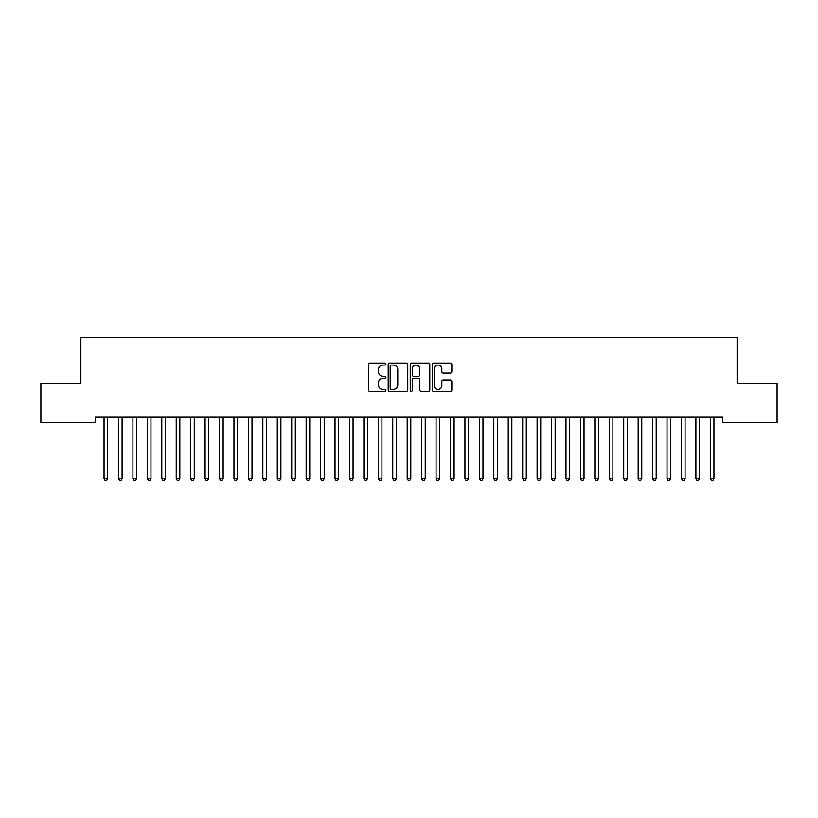 <?xml version="1.0" encoding="UTF-8"?>
<svg xmlns="http://www.w3.org/2000/svg" width="818" height="818" viewBox="0 0 818 818"><rect width="100%" height="100%" fill="white"/><g stroke="black" fill="none" stroke-linecap="round" stroke-linejoin="round"><path stroke-width="1.23" d="M385.902 364.051A0.992 0.992 0 0 0 384.91 363.059L369.859 363.059A1.421 1.421 0 0 0 368.437 364.48L368.437 389.981A1.421 1.421 0 0 0 369.859 391.393L384.91 391.393A0.992 0.992 0 0 0 385.902 390.401A0.992 0.992 0 0 0 384.91 389.409L382.967 389.409A4.53 4.53 0 0 1 378.427 384.879L378.427 382.752A4.53 4.53 0 0 1 382.967 378.223L384.91 378.223A0.992 0.992 0 0 0 385.902 377.231A0.992 0.992 0 0 0 384.91 376.239L382.967 376.239A4.53 4.53 0 0 1 378.427 371.699L378.427 369.572A4.53 4.53 0 0 1 382.967 365.043L384.91 365.043A0.992 0.992 0 0 0 385.902 364.051M450.411 373.049A1.421 1.421 0 0 0 451.822 371.628L451.822 364.48A1.421 1.421 0 0 0 450.411 363.059L433.693 363.059A1.421 1.421 0 0 0 432.272 364.48L432.272 389.981A1.421 1.421 0 0 0 433.693 391.393L450.411 391.393A1.421 1.421 0 0 0 451.822 389.981L451.822 381.341A1.421 1.421 0 0 0 450.411 379.92L443.254 379.92A1.421 1.421 0 0 0 441.832 381.341L441.832 385.626A3.793 3.793 0 0 1 438.049 389.409A3.793 3.793 0 0 1 434.256 385.626L434.256 368.836A3.793 3.793 0 0 1 438.049 365.043A3.793 3.793 0 0 1 441.832 368.836L441.832 371.628A1.421 1.421 0 0 0 443.254 373.049L450.411 373.049M722.683 416.924L95.317 416.924L95.317 422.701L40.9 422.701L40.9 383.724L80.89 383.724L80.89 337.527L737.11 337.527L737.11 383.724L777.1 383.724L777.1 422.701L722.683 422.701L722.683 416.924M407.763 364.48A1.421 1.421 0 0 0 406.341 363.059L389.624 363.059A1.421 1.421 0 0 0 388.202 364.48L388.202 389.981A1.421 1.421 0 0 0 389.624 391.393L406.341 391.393A1.421 1.421 0 0 0 407.763 389.981L407.763 364.48M411.659 363.059L428.376 363.059A1.421 1.421 0 0 1 429.798 364.48L429.798 389.981A1.421 1.421 0 0 1 428.376 391.393L421.219 391.393A1.421 1.421 0 0 1 419.808 389.981L419.808 379.634A1.421 1.421 0 0 0 418.387 378.223L413.642 378.223A1.421 1.421 0 0 0 412.221 379.634L412.221 390.401A0.992 0.992 0 0 1 411.229 391.393A0.992 0.992 0 0 1 410.237 390.401L410.237 364.48A1.421 1.421 0 0 1 411.659 363.059M391.178 365.043A0.992 0.992 0 0 0 390.186 366.035L390.186 388.417A0.992 0.992 0 0 0 391.178 389.409L393.233 389.409A4.53 4.53 0 0 0 397.773 384.879L397.773 369.572A4.53 4.53 0 0 0 393.233 365.043L391.178 365.043M419.808 368.908A3.793 3.793 0 0 0 416.014 365.114A3.793 3.793 0 0 0 412.221 368.908L412.221 374.818A1.421 1.421 0 0 0 413.642 376.239L418.387 376.239A1.421 1.421 0 0 0 419.808 374.818L419.808 368.908M103.947 417.139A1.442 1.442 -179.6 0 1 104.05 417.671A1.442 1.442 179.6 0 0 103.947 417.139L103.866 416.924M107.853 416.924L107.772 417.139A1.442 1.442 179.6 0 0 107.659 417.671L107.659 478.591L104.05 478.591L104.05 417.671M107.659 478.591L106.585 480.473L105.133 480.473L104.05 478.591M118.385 417.139A1.442 1.442 -179.6 0 1 118.487 417.671A1.442 1.442 179.6 0 0 118.385 417.139L118.303 416.924M132.823 417.139A1.442 1.442 -179.6 0 1 132.925 417.671A1.442 1.442 179.6 0 0 132.823 417.139L132.731 416.924M122.291 416.924L122.199 417.139A1.442 1.442 179.6 0 0 122.097 417.671L122.097 478.591L118.487 478.591L118.487 417.671M122.097 478.591L121.013 480.473L119.571 480.473L118.487 478.591M136.718 416.924L136.637 417.139A1.442 1.442 179.6 0 0 136.534 417.671L136.534 478.591L132.925 478.591L132.925 417.671M136.534 478.591L135.451 480.473L134.009 480.473L132.925 478.591M147.26 417.139A1.442 1.442 -179.6 0 1 147.363 417.671A1.442 1.442 179.6 0 0 147.26 417.139L147.168 416.924M161.688 417.139A1.442 1.442 -179.6 0 1 161.8 417.671A1.442 1.442 179.6 0 0 161.688 417.139L161.606 416.924M151.156 416.924L151.074 417.139A1.442 1.442 179.6 0 0 150.972 417.671L150.972 478.591L147.363 478.591L147.363 417.671M150.972 478.591L149.888 480.473L148.447 480.473L147.363 478.591M165.594 416.924L165.512 417.139A1.442 1.442 179.6 0 0 165.4 417.671L165.4 478.591L161.8 478.591L161.8 417.671M165.4 478.591L164.326 480.473L162.874 480.473L161.8 478.591M176.126 417.139A1.442 1.442 -179.6 0 1 176.228 417.671A1.442 1.442 179.6 0 0 176.126 417.139L176.044 416.924M180.032 416.924L179.94 417.139A1.442 1.442 179.6 0 0 179.837 417.671L179.837 478.591L176.228 478.591L176.228 417.671M179.837 478.591L178.753 480.473L177.312 480.473L176.228 478.591M190.563 417.139A1.442 1.442 -179.6 0 1 190.666 417.671A1.442 1.442 179.6 0 0 190.563 417.139L190.482 416.924M194.469 416.924L194.377 417.139A1.442 1.442 179.6 0 0 194.275 417.671L194.275 478.591L190.666 478.591L190.666 417.671M194.275 478.591L193.191 480.473L191.749 480.473L190.666 478.591M205.001 417.139A1.442 1.442 -179.6 0 1 205.103 417.671A1.442 1.442 179.6 0 0 205.001 417.139L204.909 416.924M208.897 416.924L208.815 417.139A1.442 1.442 179.6 0 0 208.713 417.671L208.713 478.591L205.103 478.591L205.103 417.671M208.713 478.591L207.629 480.473L206.187 480.473L205.103 478.591M219.428 417.139A1.442 1.442 -179.6 0 1 219.541 417.671A1.442 1.442 179.6 0 0 219.428 417.139L219.347 416.924M223.334 416.924L223.253 417.139A1.442 1.442 179.6 0 0 223.15 417.671L223.15 478.591L219.541 478.591L219.541 417.671M223.15 478.591L222.067 480.473L220.615 480.473L219.541 478.591M233.866 417.139A1.442 1.442 -179.6 0 1 233.968 417.671A1.442 1.442 179.6 0 0 233.866 417.139L233.784 416.924M237.772 416.924L237.69 417.139A1.442 1.442 179.6 0 0 237.578 417.671L237.578 478.591L233.968 478.591L233.968 417.671M237.578 478.591L236.494 480.473L235.052 480.473L233.968 478.591M248.304 417.139A1.442 1.442 -179.6 0 1 248.406 417.671A1.442 1.442 179.6 0 0 248.304 417.139L248.222 416.924M252.21 416.924L252.118 417.139A1.442 1.442 179.6 0 0 252.016 417.671L252.016 478.591L248.406 478.591L248.406 417.671M252.016 478.591L250.932 480.473L249.49 480.473L248.406 478.591M262.742 417.139A1.442 1.442 -179.6 0 1 262.844 417.671A1.442 1.442 179.6 0 0 262.742 417.139L262.65 416.924M266.637 416.924L266.556 417.139A1.442 1.442 179.6 0 0 266.453 417.671L266.453 478.591L262.844 478.591L262.844 417.671M266.453 478.591L265.369 480.473L263.928 480.473L262.844 478.591M277.169 417.139A1.442 1.442 -179.6 0 1 277.282 417.671A1.442 1.442 179.6 0 0 277.169 417.139L277.087 416.924M281.075 416.924L280.993 417.139A1.442 1.442 179.6 0 0 280.891 417.671L280.891 478.591L277.282 478.591L277.282 417.671M280.891 478.591L279.807 480.473L278.365 480.473L277.282 478.591M291.607 417.139A1.442 1.442 -179.6 0 1 291.709 417.671A1.442 1.442 179.6 0 0 291.607 417.139L291.525 416.924M295.513 416.924L295.431 417.139A1.442 1.442 179.6 0 0 295.318 417.671L295.318 478.591L291.709 478.591L291.709 417.671M295.318 478.591L294.235 480.473L292.793 480.473L291.709 478.591M306.044 417.139A1.442 1.442 -179.6 0 1 306.147 417.671A1.442 1.442 179.6 0 0 306.044 417.139L305.963 416.924M309.95 416.924L309.858 417.139A1.442 1.442 179.6 0 0 309.756 417.671L309.756 478.591L306.147 478.591L306.147 417.671M309.756 478.591L308.672 480.473L307.231 480.473L306.147 478.591M320.482 417.139A1.442 1.442 -179.6 0 1 320.584 417.671A1.442 1.442 179.6 0 0 320.482 417.139L320.39 416.924M324.378 416.924L324.296 417.139A1.442 1.442 179.6 0 0 324.194 417.671L324.194 478.591L320.584 478.591L320.584 417.671M324.194 478.591L323.11 480.473L321.668 480.473L320.584 478.591M334.91 417.139A1.442 1.442 -179.6 0 1 335.022 417.671A1.442 1.442 179.6 0 0 334.91 417.139L334.828 416.924M338.816 416.924L338.734 417.139A1.442 1.442 179.6 0 0 338.632 417.671L338.632 478.591L335.022 478.591L335.022 417.671M338.632 478.591L337.548 480.473L336.106 480.473L335.022 478.591M349.347 417.139A1.442 1.442 -179.6 0 1 349.45 417.671A1.442 1.442 179.6 0 0 349.347 417.139L349.266 416.924M353.253 416.924L353.171 417.139A1.442 1.442 179.6 0 0 353.059 417.671L353.059 478.591L349.45 478.591L349.45 417.671M353.059 478.591L351.985 480.473L350.533 480.473L349.45 478.591M363.785 417.139A1.442 1.442 -179.6 0 1 363.887 417.671A1.442 1.442 179.6 0 0 363.785 417.139L363.703 416.924M367.691 416.924L367.599 417.139A1.442 1.442 179.6 0 0 367.497 417.671L367.497 478.591L363.887 478.591L363.887 417.671M367.497 478.591L366.413 480.473L364.971 480.473L363.887 478.591M378.223 417.139A1.442 1.442 -179.6 0 1 378.325 417.671A1.442 1.442 179.6 0 0 378.223 417.139L378.131 416.924M382.118 416.924L382.037 417.139A1.442 1.442 179.6 0 0 381.934 417.671L381.934 478.591L378.325 478.591L378.325 417.671M381.934 478.591L380.851 480.473L379.409 480.473L378.325 478.591M392.66 417.139A1.442 1.442 -179.6 0 1 392.763 417.671A1.442 1.442 179.6 0 0 392.66 417.139L392.568 416.924M396.556 416.924L396.474 417.139A1.442 1.442 179.6 0 0 396.372 417.671L396.372 478.591L392.763 478.591L392.763 417.671M396.372 478.591L395.288 480.473L393.847 480.473L392.763 478.591M407.088 417.139A1.442 1.442 -179.6 0 1 407.2 417.671A1.442 1.442 179.6 0 0 407.088 417.139L407.006 416.924M410.994 416.924L410.912 417.139A1.442 1.442 179.6 0 0 410.8 417.671L410.8 478.591L407.2 478.591L407.2 417.671M410.8 478.591L409.726 480.473L408.274 480.473L407.2 478.591M421.526 417.139A1.442 1.442 -179.6 0 1 421.628 417.671A1.442 1.442 179.6 0 0 421.526 417.139L421.444 416.924M425.432 416.924L425.34 417.139A1.442 1.442 179.6 0 0 425.237 417.671L425.237 478.591L421.628 478.591L421.628 417.671M425.237 478.591L424.153 480.473L422.712 480.473L421.628 478.591M435.963 417.139A1.442 1.442 -179.6 0 1 436.066 417.671A1.442 1.442 179.6 0 0 435.963 417.139L435.882 416.924M450.401 417.139A1.442 1.442 -179.6 0 1 450.503 417.671A1.442 1.442 179.6 0 0 450.401 417.139L450.309 416.924M464.829 417.139A1.442 1.442 -179.6 0 1 464.941 417.671A1.442 1.442 179.6 0 0 464.829 417.139L464.747 416.924M479.266 417.139A1.442 1.442 -179.6 0 1 479.368 417.671A1.442 1.442 179.6 0 0 479.266 417.139L479.184 416.924M493.704 417.139A1.442 1.442 -179.6 0 1 493.806 417.671A1.442 1.442 179.6 0 0 493.704 417.139L493.622 416.924M508.142 417.139A1.442 1.442 -179.6 0 1 508.244 417.671A1.442 1.442 179.6 0 0 508.142 417.139L508.05 416.924M522.569 417.139A1.442 1.442 -179.6 0 1 522.682 417.671A1.442 1.442 179.6 0 0 522.569 417.139L522.487 416.924M439.869 416.924L439.777 417.139A1.442 1.442 179.6 0 0 439.675 417.671L439.675 478.591L436.066 478.591L436.066 417.671M439.675 478.591L438.591 480.473L437.149 480.473L436.066 478.591M454.297 416.924L454.215 417.139A1.442 1.442 179.6 0 0 454.113 417.671L454.113 478.591L450.503 478.591L450.503 417.671M454.113 478.591L453.029 480.473L451.587 480.473L450.503 478.591M468.734 416.924L468.653 417.139A1.442 1.442 179.6 0 0 468.55 417.671L468.55 478.591L464.941 478.591L464.941 417.671M468.55 478.591L467.467 480.473L466.015 480.473L464.941 478.591M483.172 416.924L483.09 417.139A1.442 1.442 179.6 0 0 482.978 417.671L482.978 478.591L479.368 478.591L479.368 417.671M482.978 478.591L481.894 480.473L480.452 480.473L479.368 478.591M497.61 416.924L497.518 417.139A1.442 1.442 179.6 0 0 497.416 417.671L497.416 478.591L493.806 478.591L493.806 417.671M497.416 478.591L496.332 480.473L494.89 480.473L493.806 478.591M512.037 416.924L511.956 417.139A1.442 1.442 179.6 0 0 511.853 417.671L511.853 478.591L508.244 478.591L508.244 417.671M511.853 478.591L510.769 480.473L509.328 480.473L508.244 478.591M526.475 416.924L526.393 417.139A1.442 1.442 179.6 0 0 526.291 417.671L526.291 478.591L522.682 478.591L522.682 417.671M526.291 478.591L525.207 480.473L523.765 480.473L522.682 478.591M537.007 417.139A1.442 1.442 -179.6 0 1 537.109 417.671A1.442 1.442 179.6 0 0 537.007 417.139L536.925 416.924M540.913 416.924L540.831 417.139A1.442 1.442 179.6 0 0 540.718 417.671L540.718 478.591L537.109 478.591L537.109 417.671M540.718 478.591L539.635 480.473L538.193 480.473L537.109 478.591M551.444 417.139A1.442 1.442 -179.6 0 1 551.547 417.671A1.442 1.442 179.6 0 0 551.444 417.139L551.363 416.924M555.35 416.924L555.258 417.139A1.442 1.442 179.6 0 0 555.156 417.671L555.156 478.591L551.547 478.591L551.547 417.671M555.156 478.591L554.072 480.473L552.631 480.473L551.547 478.591M565.882 417.139A1.442 1.442 -179.6 0 1 565.984 417.671A1.442 1.442 179.6 0 0 565.882 417.139L565.79 416.924M569.778 416.924L569.696 417.139A1.442 1.442 179.6 0 0 569.594 417.671L569.594 478.591L565.984 478.591L565.984 417.671M569.594 478.591L568.51 480.473L567.068 480.473L565.984 478.591M580.31 417.139A1.442 1.442 -179.6 0 1 580.422 417.671A1.442 1.442 179.6 0 0 580.31 417.139L580.228 416.924M584.216 416.924L584.134 417.139A1.442 1.442 179.6 0 0 584.032 417.671L584.032 478.591L580.422 478.591L580.422 417.671M584.032 478.591L582.948 480.473L581.506 480.473L580.422 478.591M594.747 417.139A1.442 1.442 -179.6 0 1 594.85 417.671A1.442 1.442 179.6 0 0 594.747 417.139L594.666 416.924M598.653 416.924L598.571 417.139A1.442 1.442 179.6 0 0 598.459 417.671L598.459 478.591L594.85 478.591L594.85 417.671M598.459 478.591L597.385 480.473L595.933 480.473L594.85 478.591M609.185 417.139A1.442 1.442 -179.6 0 1 609.287 417.671A1.442 1.442 179.6 0 0 609.185 417.139L609.103 416.924M613.091 416.924L612.999 417.139A1.442 1.442 179.6 0 0 612.897 417.671L612.897 478.591L609.287 478.591L609.287 417.671M612.897 478.591L611.813 480.473L610.371 480.473L609.287 478.591M623.623 417.139A1.442 1.442 -179.6 0 1 623.725 417.671A1.442 1.442 179.6 0 0 623.623 417.139L623.531 416.924M627.518 416.924L627.437 417.139A1.442 1.442 179.6 0 0 627.334 417.671L627.334 478.591L623.725 478.591L623.725 417.671M627.334 478.591L626.251 480.473L624.809 480.473L623.725 478.591M638.06 417.139A1.442 1.442 -179.6 0 1 638.163 417.671A1.442 1.442 179.6 0 0 638.06 417.139L637.968 416.924M641.956 416.924L641.874 417.139A1.442 1.442 179.6 0 0 641.772 417.671L641.772 478.591L638.163 478.591L638.163 417.671M641.772 478.591L640.688 480.473L639.247 480.473L638.163 478.591M652.488 417.139A1.442 1.442 -179.6 0 1 652.6 417.671A1.442 1.442 179.6 0 0 652.488 417.139L652.406 416.924M656.394 416.924L656.312 417.139A1.442 1.442 179.6 0 0 656.2 417.671L656.2 478.591L652.6 478.591L652.6 417.671M656.2 478.591L655.126 480.473L653.674 480.473L652.6 478.591M666.926 417.139A1.442 1.442 -179.6 0 1 667.028 417.671A1.442 1.442 179.6 0 0 666.926 417.139L666.844 416.924M670.832 416.924L670.74 417.139A1.442 1.442 179.6 0 0 670.637 417.671L670.637 478.591L667.028 478.591L667.028 417.671M670.637 478.591L669.553 480.473L668.112 480.473L667.028 478.591M681.363 417.139A1.442 1.442 -179.6 0 1 681.466 417.671A1.442 1.442 179.6 0 0 681.363 417.139L681.282 416.924M685.269 416.924L685.177 417.139A1.442 1.442 179.6 0 0 685.075 417.671L685.075 478.591L681.466 478.591L681.466 417.671M685.075 478.591L683.991 480.473L682.549 480.473L681.466 478.591M695.801 417.139A1.442 1.442 -179.6 0 1 695.903 417.671A1.442 1.442 179.6 0 0 695.801 417.139L695.709 416.924M699.697 416.924L699.615 417.139A1.442 1.442 179.6 0 0 699.513 417.671L699.513 478.591L695.903 478.591L695.903 417.671M699.513 478.591L698.429 480.473L696.987 480.473L695.903 478.591M710.229 417.139A1.442 1.442 -179.6 0 1 710.341 417.671A1.442 1.442 179.6 0 0 710.229 417.139L710.147 416.924M714.134 416.924L714.053 417.139A1.442 1.442 179.6 0 0 713.95 417.671L713.95 478.591L710.341 478.591L710.341 417.671M713.95 478.591L712.867 480.473L711.415 480.473L710.341 478.591"/></g></svg>
